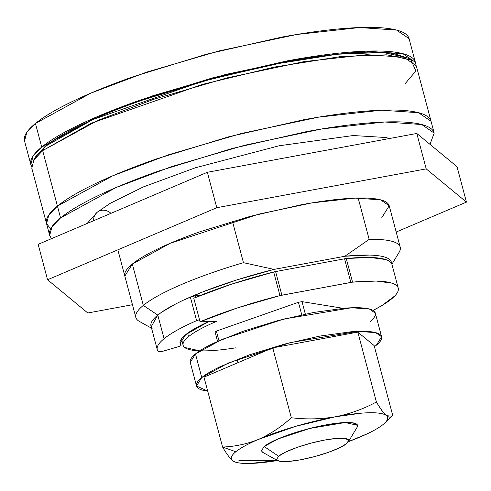 <?xml version="1.0" encoding="UTF-8"?>
<svg xmlns="http://www.w3.org/2000/svg" width="491" height="491" viewBox="0 0 491 491"><rect width="100%" height="100%" fill="white"/><g stroke="black" fill="none" stroke-linecap="round" stroke-linejoin="round"><path stroke-width="0.74" d="M151.075 326.368A124.358 23.187 -14.9 0 1 157.789 315.099L164.08 338.704A124.346 23.181 165.1 0 0 158.532 351.802L162.711 351.286L178.11 346.781A3.732 0.694 165.1 0 0 180.86 345.609A3.732 0.694 165.1 0 0 181.026 345.222L180.093 341.718L181.026 345.222A3.732 0.694 -14.9 0 1 181.062 345.283A3.732 0.694 -14.9 0 1 180.86 345.609A3.732 0.694 -14.9 0 1 178.11 346.781L162.711 351.286A3.732 0.694 -14.9 0 1 158.532 351.802A124.346 23.181 -14.9 0 1 157.273 349.653A124.346 23.181 -14.9 0 1 164.08 338.704L157.801 315.093A124.346 23.181 165.1 0 0 150.989 326.042L157.273 349.666M181.026 345.222L180.105 343.59L185.616 334.715L208.552 321.611A100.723 18.781 -14.9 0 0 185.616 334.715A100.723 18.781 -14.9 0 0 181.026 345.222M429.975 144.348L434.191 133.073C432.89 128.329 426.759 125.07 415.797 123.284C404.842 121.498 389.885 121.332 370.938 122.781C351.986 124.229 330.486 127.181 306.433 131.643L232.114 148.515L159.293 170.837C136.24 178.927 116.158 187.046 99.053 195.203C81.948 203.36 69.121 210.927 60.571 217.912C52.015 224.89 48.394 230.752 49.695 235.496L51.481 238.669L49.683 235.441L51.96 226.781L60.571 217.912L57.429 206.103C65.978 199.125 78.806 191.558 95.911 183.401C113.016 175.244 133.098 167.118 156.15 159.029L228.978 136.713L303.297 119.835C327.344 115.379 348.849 112.421 367.796 110.978C386.742 109.53 401.699 109.696 412.655 111.475C423.616 113.261 429.748 116.527 431.055 121.265C429.748 116.527 423.616 113.261 412.655 111.475C401.699 109.696 386.742 109.53 367.796 110.978C348.849 112.421 327.344 115.379 303.297 119.835L228.978 136.713L156.15 159.029C133.098 167.118 113.016 175.244 95.911 183.401C78.806 191.558 65.978 199.125 57.429 206.103L48.818 214.978L46.541 223.638L48.818 214.978L57.429 206.103L112.807 175.778L168.438 154.825L241.474 133.466L318.727 117.128L381.538 110.187L418.559 112.709L431.067 121.32L418.559 112.709L381.538 110.187L318.727 117.128L241.474 133.466L168.438 154.825L112.807 175.778L57.429 206.103L42.662 150.608L57.429 206.103C48.873 213.088 45.252 218.949 46.553 223.687C45.252 218.949 48.873 213.088 57.429 206.103L60.571 217.912L115.95 187.58L171.58 166.627L244.61 145.268L321.869 128.93L384.68 121.995L421.701 124.518L434.21 133.129L429.963 144.336M434.21 133.129L416.3 65.825L403.792 57.208L366.771 54.691L303.96 61.627L226.707 77.965L153.671 99.323L98.04 120.277L42.662 150.608L91.209 123.259L202.617 84.366L274.524 67.052L340.177 56.649L386.939 54.82L410.998 59.951L415.883 70.992L405.413 83.353M410.998 59.951L406.566 57.484L382.955 52.451L337.072 54.249L272.64 64.456L202.083 81.451L92.75 119.614L45.111 146.447L42.662 150.608L45.111 146.447C53.501 139.597 66.089 132.171 82.875 124.168C99.661 116.164 119.368 108.192 141.991 100.256L213.456 78.351L286.382 61.792C309.987 57.416 331.081 54.519 349.678 53.096C368.275 51.672 382.949 51.837 393.702 53.587L407.42 57.963M135.847 317.493A136.78 25.501 -14.9 0 1 143.323 305.402L157.789 315.099L143.323 305.402A136.78 25.501 165.1 0 0 139.573 321.544M143.323 305.402L132.325 264.054L143.323 305.402A136.78 25.501 -14.9 0 1 243.45 262.679L232.446 221.324L243.45 262.679A136.78 25.501 165.1 0 0 143.323 305.402M398.919 252.632A136.78 25.501 165.1 0 0 369.171 239.375L358.166 198.014L369.171 239.375A136.78 25.501 -14.9 0 1 400.331 247.777M391.48 263.348L391.456 262.74C391.198 260.42 389.191 258.61 385.441 257.302C381.697 255.995 376.364 255.252 369.453 255.075L344.885 256.253L369.171 239.375L344.885 256.253A124.358 23.187 -14.9 0 1 388.897 258.972M152.247 328.191A124.346 23.181 -14.9 0 1 157.801 315.093A124.358 23.187 -14.9 0 1 274.015 269.393L243.45 262.679L274.015 269.393L236.809 279.913L202.949 291.814L182.977 300.363L175.723 303.935L161.539 312.282L157.789 315.099L151.185 326.779M344.885 256.253L274.015 269.393L344.885 256.253M157.801 315.093A124.346 23.181 -14.9 0 1 161.557 312.276A124.346 23.181 -14.9 0 1 182.99 300.363A124.346 23.181 -14.9 0 1 190.342 297.037L195.51 295.778L199.812 295.68L195.51 295.778A3.732 0.694 165.1 0 0 190.342 297.037A124.346 23.181 165.1 0 0 157.801 315.093M35.567 156.905L45.111 146.447L36.076 156.064L33.456 160.404L42.662 150.608L34.051 159.477L31.774 168.137L46.541 223.638L50.714 228.824M164.08 338.704A124.346 23.181 -14.9 0 1 196.621 320.648L190.342 297.037L196.621 320.648A3.732 0.694 -14.9 0 1 199.493 319.733L196.621 320.648A124.346 23.181 165.1 0 0 164.08 338.704M195.915 297.282L195.51 295.778L195.915 297.282M31.534 166.326L30.847 164.663C29.546 159.919 33.167 154.057 41.723 147.073L97.101 116.748L152.732 95.794L225.762 74.436L303.021 58.098L365.832 51.156L402.853 53.679L415.361 62.289L409.077 38.679L396.575 30.068L359.547 27.545L296.742 34.487L219.483 50.825L146.447 72.183L90.817 93.137L35.438 123.462L41.723 147.073C50.272 140.095 63.1 132.527 80.205 124.37C97.31 116.214 117.392 108.094 140.444 100.004L213.272 77.682L287.591 60.804C311.638 56.348 333.137 53.396 352.09 51.948C371.036 50.499 385.994 50.665 396.949 52.451C407.911 54.231 414.042 57.496 415.343 62.24L415.607 64.131M409.064 38.629C407.763 33.885 401.626 30.62 390.67 28.84C379.709 27.054 364.752 26.888 345.805 28.337C326.859 29.785 305.359 32.737 281.306 37.193L206.987 54.071L134.166 76.393C111.107 84.483 91.031 92.603 73.926 100.759C56.821 108.916 43.987 116.484 35.438 123.462C26.888 130.446 23.261 136.308 24.562 141.052M31.534 166.308L30.835 164.608L33.112 155.948L41.723 147.073L35.438 123.462L26.827 132.337L24.55 140.997L30.835 164.608M235.686 347.855A98.231 18.314 -14.9 0 1 183.395 345.977A98.231 18.314 -14.9 0 1 188.513 336.654A98.231 18.314 -14.9 0 1 216.433 321.433L200.046 321.801L216.433 321.433C203.507 326.938 194.203 332.014 188.513 336.654L187.593 333.193M215.101 332.131L217.556 341.362L215.101 332.131L216.39 331.081L298.424 302.296L302.02 301.627L341.03 307.98L302.02 301.627L305.334 314.08L302.02 301.627M193.767 298.19L200.046 321.801A124.346 23.181 -14.9 0 1 279.962 295.607A6.217 1.16 -14.9 0 1 281.883 295.189L275.598 271.572L344.553 258.794L350.838 282.405A6.217 1.16 -14.9 0 1 352.544 282.153A124.346 23.181 -14.9 0 1 398.361 288.782A124.346 23.181 -14.9 0 1 373.019 310.441L381.918 305.543L394.856 295.889C397.636 292.943 398.772 290.384 398.269 288.211C397.759 286.038 395.629 284.344 391.879 283.123L376.216 281.048L352.544 282.153L346.265 258.542L352.544 282.153L281.883 295.189L275.598 271.572A6.217 1.16 165.1 0 0 273.683 271.996L279.962 295.607L273.683 271.996A124.346 23.181 165.1 0 0 193.767 298.19L200.046 321.801L237.386 307.925L279.962 295.607L350.838 282.405L344.553 258.794A6.217 1.16 -14.9 0 1 346.265 258.542A6.217 1.16 165.1 0 0 344.553 258.794L275.598 271.572A6.217 1.16 -14.9 0 0 273.683 271.996L231.108 284.314L193.767 298.19M392.076 265.171A124.346 23.181 165.1 0 0 346.265 258.542L369.932 257.437L385.601 259.512C389.351 260.727 391.48 262.427 391.984 264.6M199.739 350.85L184.591 347.425C181.517 344.891 182.824 341.3 188.513 336.654M298.424 302.296L301.756 314.835L298.424 302.296L216.39 331.081L218.955 340.736L216.39 331.081M97.5 212.026A11.176 10.151 50.8 0 0 93.664 220.705A11.176 10.151 -129.2 0 1 97.5 212.026A11.176 10.151 -129.2 0 1 110.96 213.34M124.837 276.102L132.325 264.054L170.395 243.198L258.849 214.113L311.969 202.881L355.146 198.106L380.599 199.843L389.197 205.766L381.716 217.814M38.151 244.346L207.362 172.286L416.798 133.46L457.029 166.688L416.798 133.46L207.362 172.286L38.151 244.346L47.572 279.766L38.151 244.346M132.447 304.715L87.803 312.994L47.572 279.766L216.789 207.705L207.362 172.286L216.789 207.705L426.219 168.879L416.798 133.46L426.219 168.879L466.45 202.108L457.029 166.688L466.45 202.108L396.188 232.028L466.45 202.108L426.219 168.879L216.789 207.705L47.572 279.766L87.803 312.994L132.447 304.715M389.191 205.723C388.295 202.464 384.079 200.224 376.542 198.996C369.005 197.769 358.725 197.652 345.701 198.652C332.671 199.647 317.892 201.678 301.357 204.741L250.263 216.341L200.193 231.691C184.346 237.251 170.543 242.836 158.783 248.44C147.024 254.05 138.198 259.254 132.325 264.054C126.445 268.853 123.953 272.879 124.843 276.145M261.415 450.898L264.14 446.515L261.421 450.91L262.961 452.487M232.765 460.785A80.825 15.068 -14.9 0 0 237.116 462.553A80.825 15.068 -14.9 0 0 277.409 460.533L250.287 463.455C241.284 463.682 235.441 462.792 232.765 460.785L232.39 460.478A80.825 15.068 -14.9 0 1 235.797 451.769L222.583 447.031C226.32 453.432 229.585 457.913 232.39 460.478C230.107 458.391 231.243 455.488 235.797 451.769C240.357 448.05 247.746 443.987 257.984 439.586L295.84 426.268L335.684 416.724L361.885 413.121C369.582 412.538 375.658 412.606 380.108 413.33C384.563 414.054 387.055 415.38 387.583 417.307C388.111 419.234 386.638 421.616 383.164 424.451C379.69 427.287 374.48 430.362 367.532 433.676L348.457 441.63A80.825 15.068 -14.9 0 0 384.649 423.15A80.825 15.068 -14.9 0 0 335.684 416.724C321.132 419.191 306.347 419.535 291.323 417.755C281.49 426.673 270.903 433.725 259.567 438.911A80.825 15.068 -14.9 0 1 335.684 416.724C350.077 413.839 363.653 408.923 376.401 401.982C363.653 408.923 350.077 413.839 335.684 416.724C321.132 419.191 306.347 419.535 291.323 417.755L272.732 347.873L203.986 377.143L222.583 447.031L235.797 451.769A80.825 15.068 -14.9 0 1 257.984 439.586C246.531 444.128 234.729 446.607 222.583 447.031L203.986 377.143L272.732 347.873L291.323 417.755C281.49 426.673 270.903 433.725 259.567 438.911L257.984 439.586C246.531 444.128 234.729 446.607 222.583 447.031C226.32 453.432 229.585 457.913 232.39 460.478L235.312 462.111M386.38 415.57C383.735 413.422 380.408 408.893 376.401 401.982C380.531 408.948 383.858 413.477 386.38 415.57C388.915 417.669 391.039 417.638 392.745 415.478L374.154 345.596L357.81 332.1L272.732 347.873L357.81 332.1L376.401 401.982L357.81 332.1L374.154 345.596L392.745 415.478L392.113 416.165L386.552 415.705M357 427.465L357.546 425.304L352.943 422.861L341.73 422.733L325.607 424.948L307.022 429.171L288.818 434.75L273.757 440.838L264.14 446.515L277.986 438.936L310.146 428.355L345.167 422.536L357.546 425.316M238.927 460.527L277.268 460.454L238.927 460.527M357.534 426.323A49.738 9.274 165.1 0 0 318.954 426.286A49.738 9.274 165.1 0 0 264.14 446.515A49.738 9.274 -14.9 0 1 313.418 427.551A49.738 9.274 -14.9 0 1 356.847 424.279M278.606 456.225L285.823 451.966L297.123 447.393L310.778 443.207L324.717 440.04L336.82 438.377L345.234 438.475L348.684 440.31L346.64 443.606L339.422 447.866L328.123 452.438L314.467 456.624L300.529 459.791L288.432 461.454L280.017 461.356L276.562 459.521L278.606 456.225L264.14 446.515L278.606 456.225A37.316 6.96 -14.9 0 1 319.727 441.047A37.316 6.96 -14.9 0 1 348.678 441.071M346.64 443.606A37.316 6.96 -14.9 0 1 313.356 456.918A37.316 6.96 -14.9 0 1 279.127 461.178M341.03 307.98L341.159 308.477L341.03 307.98M370.079 321.574C374.197 318.217 375.94 315.394 375.314 313.111C374.688 310.828 371.736 309.256 366.458 308.397C361.186 307.544 353.986 307.458 344.866 308.158L313.823 312.423L278.053 320.543L243.002 331.29L214.008 343.019C205.772 346.941 199.598 350.586 195.486 353.943L201.764 377.554L196.523 385.994L207.687 391.045L205.385 390.732C200.107 389.872 197.161 388.301 196.529 386.018C195.903 383.735 197.646 380.918 201.764 377.554L228.419 362.959L290.347 342.595L357.761 331.388L375.584 332.603L381.605 336.746L376.364 345.185L374.437 346.671L376.364 345.185C380.476 341.828 382.225 339.005 381.593 336.722L375.32 313.135L369.3 308.992L351.482 307.777L284.068 318.984L222.135 339.349L195.486 353.943L201.764 377.554C205.882 374.197 212.057 370.552 220.287 366.63L249.281 354.901L284.332 344.154L320.101 336.034L351.151 331.769C360.271 331.075 367.464 331.155 372.743 332.014C378.015 332.867 380.967 334.439 381.593 336.722M190.25 362.407C189.624 360.124 191.367 357.307 195.486 353.943L190.244 362.383L196.523 385.994M151.566 328.209L139.487 321.495M135.841 317.456L117.846 249.839M389.197 205.76L400.202 247.114M399.042 252.429L391.892 264.268M180.105 341.681L181.062 345.277M183.002 344.786L181.443 338.943M391.953 264.465L398.232 288.076M87.091 223.503L97.144 212.302L110.113 203.391L143.268 186.954L195.418 167.762L279.201 145.759L353.232 135.528L385.877 137.511L389.467 138.53M235.257 462.117L236.14 462.326M392.113 416.165L384.527 423.267M49.683 235.441L46.541 223.638M348.371 441.771L357.129 427.25M277.556 460.613L262.74 452.364M237.945 362.683L237.073 359.418"/></g></svg>
